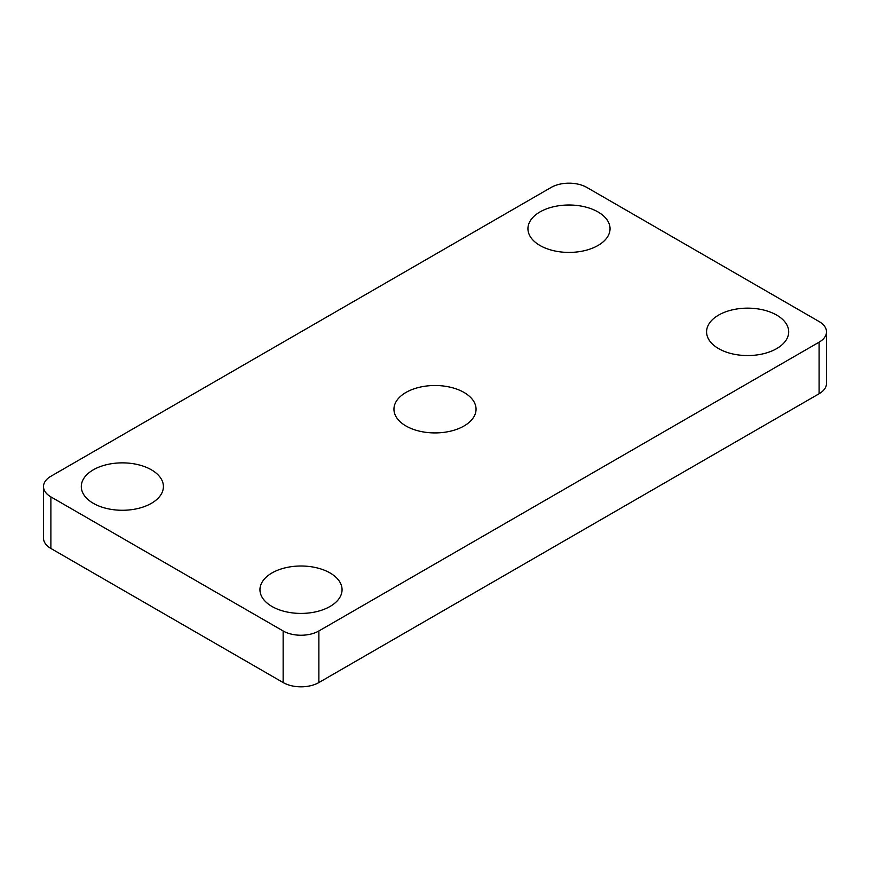 <?xml version="1.0" encoding="UTF-8"?>
<svg xmlns="http://www.w3.org/2000/svg" width="870" height="870" viewBox="0 0 870 870"><rect width="100%" height="100%" fill="white"/><g stroke="black" fill="none" stroke-linecap="round" stroke-linejoin="round"><path stroke-width="1.3" d="M464.036 392.457A41.053 23.707 0 0 0 419.286 387.313A41.053 23.707 0 0 0 393.947 409.215A41.053 23.707 0 0 0 405.964 425.974A41.053 23.707 0 0 0 450.714 431.118A41.053 23.707 0 0 0 476.053 409.215A41.053 23.707 0 0 0 464.036 392.457M776.671 315.092A41.053 23.707 0 0 0 731.931 309.959A41.053 23.707 0 0 0 706.581 331.861A41.053 23.707 0 0 0 718.609 348.62A41.053 23.707 0 0 0 763.349 353.753A41.053 23.707 0 0 0 788.698 331.861A41.053 23.707 0 0 0 776.671 315.092M330.045 572.949A41.053 23.707 0 0 0 285.306 567.816A41.053 23.707 0 0 0 259.956 589.719A41.053 23.707 0 0 0 271.984 606.477A41.053 23.707 0 0 0 316.724 611.61A41.053 23.707 0 0 0 342.062 589.719A41.053 23.707 0 0 0 330.045 572.949M151.391 469.811A41.053 23.707 0 0 0 106.651 464.667A41.053 23.707 0 0 0 81.302 486.569A41.053 23.707 0 0 0 93.329 503.328A41.053 23.707 0 0 0 138.069 508.471A41.053 23.707 0 0 0 163.419 486.569A41.053 23.707 0 0 0 151.391 469.811M598.016 211.954A41.053 23.707 0 0 0 553.276 206.81A41.053 23.707 0 0 0 527.938 228.712A41.053 23.707 0 0 0 539.955 245.47A41.053 23.707 0 0 0 584.694 250.614A41.053 23.707 0 0 0 610.044 228.712A41.053 23.707 0 0 0 598.016 211.954M50.895 496.89L283.142 630.967A25.263 14.583 0 0 0 318.877 630.967L819.105 342.171A25.263 14.583 0 0 0 826.5 331.861A25.263 14.583 0 0 0 819.105 321.541L586.858 187.452A25.263 14.583 0 0 0 551.123 187.452L50.895 476.26A25.263 14.583 0 0 0 43.5 486.569A25.263 14.583 0 0 0 50.895 496.89L50.895 548.459L283.142 682.548L283.142 630.967M318.877 630.967L318.877 682.548L819.105 393.74L819.105 342.171M826.5 331.861L826.5 383.431A25.263 14.583 180 0 1 819.105 393.74M318.877 682.548A25.263 14.583 180 0 1 283.142 682.548M50.895 548.459A25.263 14.583 180 0 1 43.5 538.138L43.5 486.569"/></g></svg>
